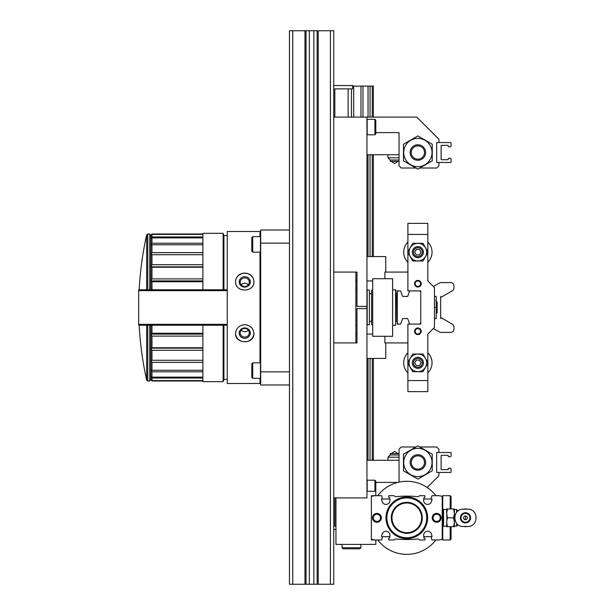 <?xml version="1.0" encoding="UTF-8"?>
<svg xmlns="http://www.w3.org/2000/svg" width="615" height="615" viewBox="0 0 615 615"><rect width="100%" height="100%" fill="white"/><g stroke="black" fill="none" stroke-linecap="round" stroke-linejoin="round"><path stroke-width="0.92" d="M292.778 30.75L289.457 30.75L289.457 584.25L292.778 584.25L292.778 30.75L333.737 30.75L333.737 584.25L317.132 584.25L317.132 30.75M306.062 30.75L306.062 584.25L317.132 584.25M306.062 584.25L292.778 584.25M260.007 378.348L260.007 383.499L227.243 383.499L227.243 231.501L260.007 231.501L260.007 236.652M260.007 252.15L260.007 362.85M244.732 324.666C239.158 325.25 236.091 328.195 235.545 333.491C234.999 344.415 254.472 344.415 253.918 333.491C253.372 328.195 250.313 325.25 244.732 324.666M244.732 273.068C239.158 273.521 236.091 276.335 235.545 281.509C234.999 292.848 254.472 292.848 253.918 281.509C253.372 276.335 250.313 273.521 244.732 273.068M289.457 243.133L260.675 243.133L260.675 230.01L289.457 230.01M260.675 243.133L260.675 371.867L289.457 371.867M260.675 371.867L260.675 384.99L289.457 384.99M223.921 289.788L223.921 235.545L223.114 233.331L202.889 233.331L202.889 289.788M202.889 325.212L202.889 381.669L223.114 381.669L223.114 325.212M223.114 233.331L223.114 289.788M223.921 325.212L223.921 379.455L223.114 381.669M223.921 379.455L227.243 379.455M253.918 333.307A9.187 8.633 0 0 1 244.732 341.748A9.187 8.633 0 0 1 235.545 333.307M244.732 327.91A5.535 5.204 0 0 1 249.529 335.713A5.535 5.204 0 0 1 239.942 335.713A5.535 5.204 0 0 1 244.732 327.91M244.732 328.487A4.574 4.297 0 0 1 249.306 332.784A4.574 4.297 0 0 1 244.732 337.089A4.574 4.297 0 0 1 240.157 332.784A4.574 4.297 0 0 1 244.732 328.487M248.314 330.109A4.574 4.297 0 0 1 241.149 330.109M235.545 281.693A9.187 8.633 180 0 1 244.732 273.252A9.187 8.633 180 0 1 253.918 281.693M244.732 276.689A5.535 5.204 180 0 1 249.529 284.484A5.535 5.204 180 0 1 239.942 284.484A5.535 5.204 180 0 1 244.732 276.689M244.732 277.911A4.574 4.297 180 0 1 249.306 282.216A4.574 4.297 180 0 1 244.732 286.513A4.574 4.297 180 0 1 240.157 282.216A4.574 4.297 180 0 1 244.732 277.911M241.149 284.891A4.574 4.297 180 0 1 248.314 284.891M355.877 280.932L356.984 280.932M366.947 280.932L372.705 280.932M372.705 278.718L372.705 336.282L392.631 336.282L392.631 278.718L372.705 278.718M252.704 362.85L251.819 363.734L251.819 377.464L252.704 378.348L260.453 378.348L260.453 362.85L252.704 362.85L252.704 378.348M252.704 236.652L251.819 237.536L251.819 251.266L252.704 252.15L260.453 252.15L260.453 236.652L252.704 236.652L252.704 252.15M227.243 325.212L138.683 325.212L138.683 289.788L227.243 289.788M151.967 325.212L151.967 333.245L202.889 333.245M150.86 325.212L150.86 334.106L151.967 333.245M149.753 325.212L149.753 381.008L147.746 381.008L147.746 325.212M150.86 379.455L151.967 381.008L150.86 379.201L151.967 380.6L151.967 378.048L150.86 376.126L151.967 377.126L151.967 371.783L150.86 369.692L151.967 370.245L151.967 362.381L150.86 360.213L151.967 360.29L151.967 350.281L150.86 348.151L151.967 347.752L151.967 336.098L150.86 334.106L150.86 379.455L149.753 381.008M147.746 289.788L147.746 233.992L149.753 233.992L150.86 235.799L151.967 234.4L151.967 236.952L202.889 236.952M150.86 235.545L151.967 233.992L150.86 235.799L150.86 238.874L151.967 236.952M151.967 243.217L150.86 245.308L150.86 254.787L151.967 252.619L151.967 244.755L150.86 245.308L150.86 238.874L151.967 237.874L151.967 243.217L202.889 243.217M151.967 264.719L150.86 266.849L150.86 280.894L151.967 278.903L151.967 267.248L150.86 266.849L150.86 254.787L151.967 254.71L151.967 264.719L202.889 264.719M151.967 289.788L151.967 281.755L150.86 280.894L150.86 289.788M151.967 380.862L202.889 380.862M151.967 234.4L202.889 234.4M151.967 237.874L202.889 237.874M151.967 244.755L202.889 244.755M151.967 252.619L202.889 252.619M151.967 254.71L202.889 254.71M151.967 267.248L202.889 267.248M151.967 278.903L202.889 278.903M151.967 281.755L202.889 281.755M151.967 336.098L202.889 336.098M151.967 347.752L202.889 347.752M151.967 350.281L202.889 350.281M151.967 360.29L202.889 360.29M151.967 362.381L202.889 362.381M151.967 370.245L202.889 370.245M151.967 371.783L202.889 371.783M151.967 377.126L202.889 377.126M151.967 378.048L202.889 378.048M151.967 380.6L202.889 380.6M149.753 233.992L149.753 289.788M151.967 234.138L202.889 234.138M139.151 290.657L139.151 289.788A334.314 334.314 0 0 1 146.67 234.861L146.67 289.788M150.86 348.151L202.889 348.151M150.86 334.106L202.889 334.106M150.86 280.894L202.889 280.894M150.86 266.849L202.889 266.849M351.449 117.096L351.449 88.868M353.663 117.096L353.663 86.1L352.556 86.1M373.367 117.096L373.367 86.1L353.663 86.1M372.26 460.266L372.26 358.422M372.26 256.578L372.26 154.734M372.26 117.096L372.26 86.1M373.367 460.266L373.367 358.422M373.367 256.578L373.367 154.734M370.046 460.266L370.046 358.422M370.046 256.578L370.046 154.734M370.046 117.096L370.046 86.1M368.031 460.266L368.031 358.422M368.031 256.578L368.031 154.734M368.031 117.096L368.031 86.1M362.981 117.096L362.981 86.1M360.967 117.096L360.967 86.1M366.947 358.422L385.766 358.422L385.766 342.924M385.766 272.076L385.766 256.578L366.947 256.578M407.906 342.924L384.882 342.924L384.882 336.282M384.882 278.718L384.882 272.076L407.906 272.076M407.66 296.43L402.61 296.43L407.66 296.43L409.675 290.895L419.638 290.895L420.745 292.002L420.745 322.998L419.638 324.105L409.675 324.105L407.66 318.57L402.61 318.57L407.66 318.57M397.275 322.998L397.275 324.105L398.382 324.105L397.275 322.998L397.275 292.002L398.382 290.895L397.275 290.895M402.61 318.57L400.596 324.105L398.382 324.105M398.382 290.895L400.596 290.895L402.61 296.43M427.832 362.396L427.832 334.068L434.474 327.426L434.474 287.574L427.832 280.932L427.832 252.604M427.832 251.696L427.832 223.368L407.906 223.368L407.906 251.696M407.906 252.604L407.906 290.895L409.675 290.895M407.906 363.304L407.906 391.632L427.832 391.632L427.832 363.304M409.675 324.105L407.906 324.105L407.906 362.396M419.638 290.895L420.745 290.895L420.745 292.002M420.745 322.998L420.745 324.105L419.638 324.105M414.548 331.3A3.321 3.321 0 0 1 419.53 328.425A3.321 3.321 0 0 1 419.53 334.176A3.321 3.321 0 0 1 414.548 331.3M417.869 280.379A3.321 3.321 0 0 1 420.745 285.36A3.321 3.321 0 0 1 414.994 285.36A3.321 3.321 0 0 1 417.869 280.379M407.906 380.562L427.832 380.562M427.832 234.438L407.906 234.438M417.869 280.978A2.721 2.721 0 0 1 420.222 285.06A2.721 2.721 0 0 1 415.509 285.06A2.721 2.721 0 0 1 417.869 280.978M415.148 331.3A2.721 2.721 0 0 1 419.23 328.94A2.721 2.721 0 0 1 419.23 333.661A2.721 2.721 0 0 1 415.148 331.3M434.474 307.5L436.243 307.5L436.243 318.57L434.474 318.57M436.243 307.5L436.243 296.43L434.474 296.43M417.869 354.04A8.81 8.81 0 0 1 425.495 367.255A8.81 8.81 0 0 1 410.236 367.255A8.81 8.81 0 0 1 417.869 354.04M422.982 371.706L428.094 362.85L422.982 353.994L412.757 353.994L407.645 362.85L412.757 371.706L422.982 371.706M417.869 243.34A8.81 8.81 0 0 1 425.495 256.555A8.81 8.81 0 0 1 410.236 256.555A8.81 8.81 0 0 1 417.869 243.34M422.982 261.006L428.094 252.15L422.982 243.294L412.757 243.294L407.645 252.15L412.757 261.006L422.982 261.006M417.869 357.315A5.535 5.535 0 0 0 413.072 365.618A5.535 5.535 0 0 0 422.659 365.618A5.535 5.535 0 0 0 417.869 357.315M417.869 358.399A4.451 4.451 0 0 0 414.018 365.072A4.451 4.451 0 0 0 421.721 365.072A4.451 4.451 0 0 0 417.869 358.399M414.671 362.85L416.27 365.618L419.468 365.618L421.06 362.85L419.468 360.082L416.27 360.082L414.671 362.85M407.906 352.772A14.168 14.168 0 0 0 407.906 372.928M427.832 372.928A14.168 14.168 0 0 0 427.832 352.772M417.869 246.615A5.535 5.535 0 0 0 413.072 254.918A5.535 5.535 0 0 0 422.659 254.918A5.535 5.535 0 0 0 417.869 246.615M417.869 247.699A4.451 4.451 0 0 0 414.018 254.372A4.451 4.451 0 0 0 421.721 254.372A4.451 4.451 0 0 0 417.869 247.699M414.671 252.15L416.27 254.918L419.468 254.918L421.06 252.15L419.468 249.382L416.27 249.382L414.671 252.15M407.906 242.072A14.168 14.168 0 0 0 407.906 262.228M427.832 262.228A14.168 14.168 0 0 0 427.832 242.072M436.243 313.673L437.127 312.781L437.127 302.219L435.774 300.858M397.275 320.838L396.836 321.284L396.836 293.716L395.952 293.716M397.275 294.162L396.836 293.716M395.614 289.788L395.614 325.212L395.952 290.234L395.614 289.788L392.631 289.788M372.705 324.766L371.598 324.766L371.598 290.234L372.705 290.234M371.598 293.716L369.384 293.716M367.17 290.234L367.17 324.766L369.384 324.766L369.384 290.234L366.832 289.788M366.832 308.607L366.832 306.393M356.984 289.788L355.877 289.788M440.894 297.399A0.446 0.446 0 0 0 440.671 297.783A0.446 0.446 0 0 1 440.894 297.399L452.294 290.818A3.321 3.321 0 0 0 453.955 287.943L453.955 285.914A3.321 3.321 0 0 0 450.634 282.593L441.04 282.593A3.321 3.321 0 0 0 439.379 283.038L433.391 286.49L439.379 283.038M447.313 282.593L441.04 282.593M433.391 328.51L439.379 331.962A3.321 3.321 0 0 0 441.04 332.408L447.313 332.408M441.04 332.408L450.634 332.408A3.321 3.321 0 0 0 453.955 329.087L453.955 327.057A3.321 3.321 0 0 0 452.294 324.182L440.894 317.601A0.446 0.446 0 0 1 440.671 317.217A0.446 0.446 0 0 0 440.894 317.601M440.671 318.57L440.671 296.43M356.984 342.924L333.737 342.924L356.984 342.924L356.984 308.607L366.947 308.607L366.947 497.904L333.737 497.904M333.737 529.454L335.951 529.454M333.737 526.133L335.951 526.133M399.05 460.266L366.947 460.266M415.932 446.982L401.264 446.982L399.05 449.196L399.05 482.129M397.874 482.406L375.803 482.406M427.164 487.503L438.902 475.764L438.902 472.443L436.688 472.443L436.688 452.517L438.902 452.517L438.902 449.196L436.688 446.982L419.807 446.982M335.951 497.904L335.951 544.398L375.803 544.398L375.803 539.97L371.375 539.97L371.375 495.69L375.803 495.69L375.803 481.076L374.919 480.192L367.17 480.192L367.17 491.262M374.919 491.262L374.919 480.192M451.079 471.997A0.446 0.446 0 0 1 450.634 472.443L437.127 472.443A0.446 0.446 0 0 1 436.688 471.997L436.688 452.963A0.446 0.446 0 0 1 437.127 452.517L450.634 452.517A0.446 0.446 0 0 1 451.079 452.963L451.079 455.838A0.884 0.884 0 0 1 450.195 456.722L448.643 456.722A0.446 0.446 0 0 1 448.197 456.284L448.197 455.73A0.446 0.446 0 0 0 447.758 455.285L441.555 455.285A0.446 0.446 0 0 0 441.116 455.73L441.116 469.23A0.446 0.446 0 0 0 441.555 469.676L447.758 469.676A0.446 0.446 0 0 0 448.197 469.23L448.197 468.676A0.446 0.446 0 0 1 448.643 468.238L450.195 468.238A0.884 0.884 0 0 1 451.079 469.122L451.079 471.997M403.478 470.79L403.478 454.17L417.869 445.86L432.26 454.17L432.26 470.79L417.869 479.1L403.478 470.79M424.95 474.749A14.168 14.168 0 0 1 403.701 462.48A14.168 14.168 0 0 1 424.95 450.211A14.168 14.168 0 0 1 424.95 474.749M421.744 469.191A7.749 7.749 0 0 1 410.12 462.48A7.749 7.749 0 0 1 421.744 455.769A7.749 7.749 0 0 1 421.744 469.191M417.869 455.838A6.642 6.642 0 0 0 411.227 462.48A6.642 6.642 0 0 0 417.869 469.122A6.642 6.642 0 0 0 424.511 462.48A6.642 6.642 0 0 0 417.869 455.838M387.98 460.266L387.98 457.199L399.05 457.199M387.98 457.199L390.194 454.985L399.05 454.985M390.194 454.985L390.194 453.624L399.05 453.624M391.301 453.624L394.622 451.41L397.943 453.624M375.803 491.262L366.947 491.262M360.859 547.719L342.04 547.719L343.147 548.826L359.752 548.826L360.859 547.719L360.859 544.398M381.561 536.242L381.907 536.795A0.446 0.446 0 0 1 381.561 536.242L382.115 534.212A3.982 3.982 0 0 1 389.933 535.588L389.756 537.687A0.446 0.446 0 0 1 389.241 538.087L389.756 537.687L389.241 538.087A0.4 0.4 0 0 0 388.772 538.409L388.595 539.447L388.772 538.409M381.907 536.795A0.4 0.4 0 0 1 382.238 537.256L381.823 539.601L382.238 537.256M381.823 539.601A0.446 0.446 0 0 1 381.385 539.97L375.803 539.97A13.284 13.284 0 0 1 372.052 539.432A0.946 0.946 0 0 1 371.375 538.517L371.375 497.143A0.946 0.946 0 0 1 372.052 496.228A13.284 13.284 0 0 1 375.803 495.69L381.385 495.69A0.446 0.446 0 0 1 381.823 496.059L382.238 498.404A0.4 0.4 0 0 1 381.907 498.865L381.561 499.418A0.446 0.446 0 0 1 381.907 498.865M388.772 497.251L388.595 496.213L388.772 497.251A0.4 0.4 0 0 0 389.241 497.573L389.756 497.973L389.241 497.573A0.446 0.446 0 0 1 389.756 497.973L389.933 500.072A3.982 3.982 0 0 1 382.115 501.448L381.561 499.418M393.908 495.69L389.026 495.69L393.908 495.69A0.446 0.446 0 0 1 394.192 495.79L394.799 496.305A1.661 1.661 0 0 0 396.037 496.682A105.165 105.165 0 0 1 417.562 496.682A1.661 1.661 0 0 0 418.792 496.305L419.407 495.79A0.446 0.446 0 0 1 419.691 495.69L424.565 495.69A0.446 0.446 0 0 1 425.003 496.213L424.819 497.251L425.003 496.213M425.003 539.447L424.819 538.409L425.003 539.447A0.446 0.446 0 0 1 424.565 539.97L419.691 539.97A0.446 0.446 0 0 1 419.407 539.87L418.792 539.355A1.661 1.661 0 0 0 417.562 538.978A105.165 105.165 0 0 1 396.037 538.978A1.661 1.661 0 0 0 394.799 539.355L394.192 539.87A0.446 0.446 0 0 1 393.908 539.97L389.026 539.97A0.446 0.446 0 0 1 388.595 539.447M382.238 498.404L381.823 496.059M388.595 496.213A0.446 0.446 0 0 1 389.026 495.69M423.843 537.687L424.358 538.087A0.446 0.446 0 0 1 423.843 537.687L423.666 535.588A3.982 3.982 0 0 1 431.484 534.212L432.038 536.242A0.446 0.446 0 0 1 431.684 536.795L432.038 536.242M431.684 498.865A0.446 0.446 0 0 1 432.038 499.418L431.684 498.865A0.4 0.4 0 0 1 431.361 498.404L431.776 496.059A0.446 0.446 0 0 1 432.214 495.69L437.795 495.69A13.284 13.284 0 0 1 441.539 496.228A0.946 0.946 0 0 1 442.223 497.143L442.223 538.517A0.946 0.946 0 0 1 441.539 539.432A13.284 13.284 0 0 1 437.795 539.97L432.214 539.97A0.446 0.446 0 0 1 431.776 539.601L431.361 537.256A0.4 0.4 0 0 1 431.684 536.795M432.038 499.418L431.484 501.448A3.982 3.982 0 0 1 423.666 500.072L423.843 497.973A0.446 0.446 0 0 1 424.358 497.573L423.843 497.973L424.358 497.573A0.4 0.4 0 0 0 424.819 497.251M424.358 538.087A0.4 0.4 0 0 1 424.819 538.409M419.691 539.97L424.565 539.97M419.691 495.69L424.565 495.69M376.91 522.258A4.428 4.428 0 0 0 380.747 515.616A4.428 4.428 0 0 0 373.074 515.616A4.428 4.428 0 0 0 376.91 522.258M436.688 522.258A4.428 4.428 0 0 0 440.524 515.616A4.428 4.428 0 0 0 432.852 515.616A4.428 4.428 0 0 0 436.688 522.258M406.799 538.64A20.81 20.81 0 0 0 424.819 507.421A20.81 20.81 0 0 0 388.772 507.421A20.81 20.81 0 0 0 406.799 538.64M436.135 539.97L432.214 539.97M381.385 539.97L377.464 539.97M393.908 539.97L389.026 539.97M436.135 495.69L432.214 495.69M381.385 495.69L377.464 495.69M431.776 496.059L431.361 498.404M431.361 537.256L431.776 539.601M406.799 537.756A19.926 19.926 0 0 0 424.058 507.867A19.926 19.926 0 0 0 389.541 507.867A19.926 19.926 0 0 0 406.799 537.756M406.799 533.328A15.498 15.498 0 0 0 420.222 510.081A15.498 15.498 0 0 0 393.377 510.081A15.498 15.498 0 0 0 406.799 533.328M406.799 532.667A14.837 14.837 0 0 0 419.645 510.412A14.837 14.837 0 0 0 393.954 510.412A14.837 14.837 0 0 0 406.799 532.667M436.688 521.42A3.59 3.59 0 0 0 439.794 516.039A3.59 3.59 0 0 0 433.575 516.039A3.59 3.59 0 0 0 436.688 521.42M376.91 521.42A3.59 3.59 0 0 0 380.016 516.039A3.59 3.59 0 0 0 373.797 516.039A3.59 3.59 0 0 0 376.91 521.42M377.741 495.69A36.531 36.531 0 0 1 435.858 495.69M435.858 539.97A36.531 36.531 0 0 1 377.741 539.97M453.609 508.974L454.4 508.974L454.4 522.258L453.609 517.83L454.4 513.402L453.609 508.974L447.443 508.974L446.651 513.402L446.651 508.974L447.443 508.974L446.651 513.402L447.443 517.83L446.651 522.258L447.443 526.686L446.651 526.686L446.651 522.258L446.651 526.24L443.553 526.24L443.553 509.42L446.651 509.42L446.928 519.713M453.609 526.686L454.4 522.258L454.4 526.686L447.443 526.686M456.614 523.342L456.614 526.133L458.037 524.71M467.438 509.197A8.856 8.856 0 0 0 463.502 509.197M463.502 526.463A8.856 8.856 0 0 0 467.438 526.463M442.738 509.42L442.738 495.69L442.223 496.213L442.223 509.42L443.108 509.42L443.108 526.24L442.223 526.24L442.223 539.447L442.738 539.97L442.738 526.24M443.108 509.42L443.108 526.24M458.037 510.95L456.614 509.527L454.4 509.527L454.4 513.402M456.614 509.527L456.614 512.318M463.256 509.197L467.684 509.197C478.808 508.674 478.824 526.97 467.684 526.463L463.256 526.463C452.125 526.986 452.11 508.69 463.256 509.197M464.202 512.895A5.089 5.089 0 0 0 460.451 518.676A5.089 5.089 0 0 0 465.893 522.904A5.089 5.089 0 0 0 470.56 517.83A5.089 5.089 0 0 0 464.202 512.895M467.354 517.83A1.883 1.883 0 0 0 464.525 516.2A1.883 1.883 0 0 0 464.525 519.46A1.883 1.883 0 0 0 467.354 517.83M469.898 517.83A4.428 4.428 0 0 0 463.256 513.994A4.428 4.428 0 0 0 463.256 521.666A4.428 4.428 0 0 0 469.898 517.83A4.428 4.428 0 0 0 463.256 513.994A4.428 4.428 0 0 0 463.256 521.666A4.428 4.428 0 0 0 469.898 517.83M453.609 517.83L447.443 517.83M451.079 508.974L451.079 496.574L450.195 495.69L442.738 495.69M431.93 499.011L423.75 499.011M389.841 499.011L381.661 499.011M450.195 508.974L450.195 495.69M450.195 526.686L450.195 539.97L451.079 539.086L451.079 526.686M333.737 117.096L366.947 117.096L366.947 306.393L356.984 306.393L356.984 272.076L333.737 272.076L356.984 272.076M333.737 88.868L352.556 88.868L352.556 85.547L333.737 85.547M415.932 168.018L401.264 168.018L399.05 165.804L399.05 132.594L375.803 132.594M419.807 168.018L436.688 168.018L438.902 165.804L438.902 162.483L436.688 162.483L436.688 142.557L438.902 142.557L438.902 139.236L416.762 117.096L366.947 117.096M399.05 154.734L366.947 154.734M374.919 134.808L375.803 133.924L375.803 120.194L374.919 119.31L367.17 119.31L367.17 134.808L374.919 134.808L374.919 119.31M451.079 162.037A0.446 0.446 0 0 1 450.634 162.483L437.127 162.483A0.446 0.446 0 0 1 436.688 162.037L436.688 143.003A0.446 0.446 0 0 1 437.127 142.557L450.634 142.557A0.446 0.446 0 0 1 451.079 143.003L451.079 145.878A0.884 0.884 0 0 1 450.195 146.762L448.643 146.762A0.446 0.446 0 0 1 448.197 146.324L448.197 145.77A0.446 0.446 0 0 0 447.758 145.325L441.555 145.325A0.446 0.446 0 0 0 441.116 145.77L441.116 159.27A0.446 0.446 0 0 0 441.555 159.715L447.758 159.715A0.446 0.446 0 0 0 448.197 159.27L448.197 158.716A0.446 0.446 0 0 1 448.643 158.278L450.195 158.278A0.884 0.884 0 0 1 451.079 159.162L451.079 162.037M403.478 160.83L403.478 144.21L417.869 135.9L432.26 144.21L432.26 160.83L417.869 169.14L403.478 160.83M424.95 164.789A14.168 14.168 0 0 1 403.701 152.52A14.168 14.168 0 0 1 424.95 140.251A14.168 14.168 0 0 1 424.95 164.789M421.744 159.231A7.749 7.749 0 0 1 410.12 152.52A7.749 7.749 0 0 1 421.744 145.809A7.749 7.749 0 0 1 421.744 159.231M417.869 145.878A6.642 6.642 0 0 0 411.227 152.52A6.642 6.642 0 0 0 417.869 159.162A6.642 6.642 0 0 0 424.511 152.52A6.642 6.642 0 0 0 417.869 145.878M399.05 157.801L387.98 157.801L387.98 154.734M399.05 160.015L390.194 160.015L387.98 157.801M399.05 161.376L390.194 161.376L390.194 160.015M391.301 161.376L394.622 163.59L397.943 161.376M355.877 342.924L355.877 272.076M330.416 584.25L330.416 30.75M318.239 584.25L318.239 30.75M313.85 584.25L313.85 30.75M309.345 584.25L309.345 30.75M304.955 584.25L304.955 30.75M146.67 325.212L146.67 380.139L147.746 381.008M227.243 324.343L138.683 324.343M227.243 290.657L138.683 290.657M465.47 519.713L465.47 516.723M223.921 235.545L227.243 235.545M355.877 334.068L356.984 334.068M366.947 334.068L372.705 334.068M151.967 381.008L202.889 381.008M147.746 233.992L146.67 234.861M151.967 233.992L202.889 233.992M139.151 325.212A334.314 334.314 0 0 0 146.67 380.139M396.836 321.284L395.952 321.284M395.614 325.212L392.631 325.212M371.598 321.284L369.384 321.284M356.984 325.212L355.877 325.212M334.844 526.133L334.844 497.904M374.919 495.69L371.375 495.69M342.04 547.719L342.04 544.398M454.4 526.133L456.614 526.133M431.93 536.649L423.75 536.649M389.841 536.649L381.661 536.649M450.195 539.97L442.738 539.97M334.844 88.868L334.844 117.096M348.128 88.868L348.128 117.096"/></g></svg>
